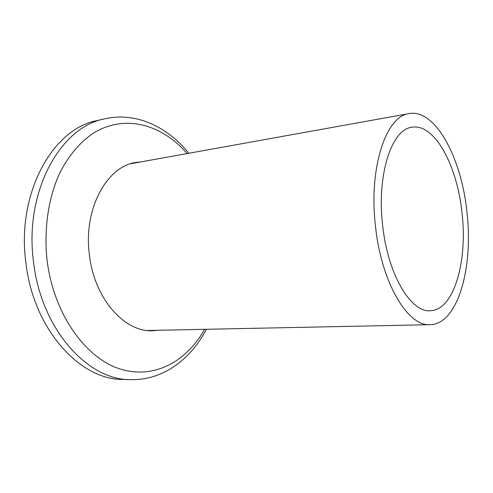 <?xml version="1.0" encoding="UTF-8"?>
<svg xmlns="http://www.w3.org/2000/svg" width="493" height="493" viewBox="0 0 493 493"><rect width="100%" height="100%" fill="white"/><g stroke="black" fill="none" stroke-linecap="round" stroke-linejoin="round"><path stroke-width="0.74" d="M25.839 262.368C33.234 329.478 80.31 380.208 123.065 379.437L130.682 379.635C88.031 380.436 40.95 329.299 33.499 261.641C24.04 191.229 60.879 126.559 104.682 118.844L97.257 120.538C53.349 128.309 16.435 192.535 25.839 262.368M141.072 161.864L135.858 162.456C106.858 166.314 83.262 208.866 89.362 254.53C94.108 298.53 124.575 332.461 152.633 330.723L157.859 330.279M134.188 163.103L132.444 163.226M149.132 330.643L150.87 330.421M461.978 212.637C457.251 165.747 434.586 123.102 411.963 127.249C391.806 129.03 376.498 174.627 382.667 225.529C387.806 274.546 410.909 312.722 430.253 310.732C454.047 310.331 467.826 260.963 461.978 212.637M375.537 226.688C381.477 283.192 408.081 326.797 430.13 324.69C457.911 324.345 473.594 267.151 466.908 211.836C461.503 158.136 435.479 108.62 409.085 113.587C386.13 115.769 368.419 167.971 375.537 226.688M187.081 153.576C162.185 124.532 124.932 113.476 93.109 133.332C79.774 142.397 68.102 156.213 59.289 173.992C48.271 198.543 43.741 229.362 47.063 260.064C53.435 313.067 84.704 357.246 118.905 368.604C153.243 380.097 186.348 361.905 204.601 329.318M130.682 379.635C163.041 380.473 190.859 359.206 206.32 329.287M188.776 153.268C167.712 126.991 136.241 111.634 104.682 118.844M430.13 324.69L147.395 330.495M409.085 113.587L130.768 163.719"/></g></svg>
